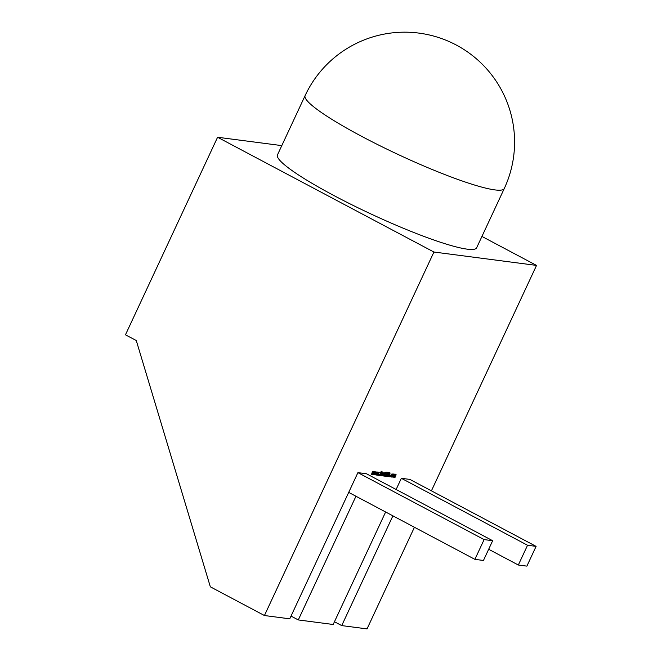 <?xml version="1.0" encoding="UTF-8"?>
<svg xmlns="http://www.w3.org/2000/svg" width="662" height="662" viewBox="0 0 662 662"><rect width="100%" height="100%" fill="white"/><g stroke="black" fill="none" stroke-linecap="round" stroke-linejoin="round"><path stroke-width="0.99" d="M467.207 249.16A109.884 14.034 25 0 0 476.648 247.77L504.287 188.505A109.884 14.034 -155 0 1 494.837 189.895A109.884 14.034 -155 0 1 361.94 136.496A109.884 14.034 -155 0 1 305.108 95.626L277.469 154.891A109.884 14.034 25 0 0 352.267 204.972A109.884 14.034 25 0 0 467.207 249.16M393.327 474.017L393.278 475.688L391.854 477.17L391.896 475.506L393.451 474.058M389.579 475.655L389.091 476.706L389.579 475.655L389.521 476.756M386.318 475.548L387.121 475.647L386.774 476.4L385.541 476.243L387.378 472.287L388.611 472.453L388.263 473.198L387.46 473.098L387.527 474.646L386.79 474.546L386.318 475.548L386.79 474.546M384.63 472.883L383.654 475.995L383.24 475.945L384.084 473.611L382.355 475.829L383.728 472.875L384.713 472.908M384.192 473.827L383.397 473.57M380.815 472.949L380.981 474.34L379.558 475.564L379.028 475.175L379.475 474.232L379.905 474.869L380.443 474.464L380.236 472.594L381.602 471.427L382.115 471.774L381.693 472.66L381.287 472.13L380.46 472.759L381.097 473.206M380.733 473.016L379.558 475.564L379.028 475.175M379.525 474.232L379.905 474.869M381.602 471.427L382.115 471.774L381.461 472.205M381.643 472.66L381.022 472.196M377.737 474.249L379.318 472.296L377.539 475.2L377.117 475.142L377.762 473.115L376.132 475.01L377.108 472.014L377.539 472.064L376.81 474.133L378.407 472.18L377.448 474.1M373.153 473.653L374.725 471.7L372.524 474.546L373.169 472.519L371.539 474.414L372.516 471.41L372.946 471.468L372.226 473.529L373.823 471.584L372.863 473.496M357.91 472.635L366.458 473.752L492.66 540.713L484.112 539.596L357.91 472.635L289.741 618.829L264.436 615.528L210.342 586.83L136.281 340.541L125.466 334.798L217.583 137.249L281.789 145.615M355.966 496.252L298.289 619.938L333.176 624.489L385.632 511.991M536.096 546.373L527.548 545.256L518.329 565.017L526.886 566.126L536.096 546.373L409.894 479.412L401.346 478.303L396.124 489.491M392.905 515.847L341.724 625.598L367.038 628.9L414.429 527.266M217.583 137.249L433.933 252.032L536.534 265.412L431.417 490.832M433.933 252.032L264.436 615.528M375.445 473.951L377.017 471.998L375.246 474.902L374.824 474.844L375.47 472.817L373.831 474.712L374.816 471.708L375.246 471.766L374.518 473.835L376.115 471.882L375.155 473.802M378.689 474.232L379.119 474.29L378.631 475.341L378.201 475.283L378.689 474.232L378.631 475.341M380.948 475.688L382.065 472.66L382.479 472.709L381.635 475.043L383.364 472.825L381.991 475.779L381.006 475.738M381.784 474.199L381.171 474.637L381.635 475.043M384.829 475.349L385.632 475.457L385.276 476.21L384.043 476.044L385.888 472.097L386.318 472.147L384.829 475.349L385.896 472.097M389.604 472.577L390.075 472.966L389.678 474.687L388.52 476.301L387.138 476.45L388.983 472.494L390.075 472.966L389.678 474.687M391.457 476.003L391.077 476.822L390.166 476.549L391.987 473.843L391.945 474.952L391.689 474.546L390.936 475.39L390.878 476.301L391.457 476.003M391.987 473.843L391.854 474.704M391.689 474.546L390.58 475.2L391.077 476.822M395.992 474.364L394.999 477.476L394.585 477.418L395.446 475.093L394.155 477.36L393.741 477.31L394.602 474.985L392.897 477.203L394.271 474.249L395.148 474.257L395.288 474.819L396.075 474.389M395.148 474.257L394.924 474.629L394.792 474.066M341.724 625.598L334.451 621.742M298.289 619.938L291.023 616.082M481.936 236.442L536.534 265.412M518.329 565.017L488.664 549.27M484.112 539.596L474.894 559.349L483.45 560.466L492.66 540.713M474.894 559.349L348.7 492.396M527.548 545.256L401.346 478.303M373.078 473.611L372.946 474.596M372.11 473.471L371.978 474.472M372.541 471.418L372.243 472.271M373.368 471.667L373.103 472.486M375.371 473.909L375.246 474.902M374.411 473.777L374.278 474.77M374.833 471.716L374.535 472.569M375.66 471.965L375.404 472.784M377.663 474.215L377.539 475.2M376.703 474.075L376.57 475.068M377.133 472.014L376.827 472.867M377.961 472.271L377.696 473.082M380.36 474.621L380.981 474.34M379.202 475.374L378.672 474.985M379.161 474.042L379.541 474.679L379.161 474.042M381.238 471.236L381.751 471.584M381.287 472.461L380.923 471.94L381.287 472.461M380.658 472.006L380.749 472.519M380.393 472.329L380.46 472.759M381.941 474.911L380.733 475.573M384.266 472.693L384.556 474.058M385.201 475.399L385.276 476.21M384.92 476.011L384.109 475.912M386.699 475.597L386.774 476.4M386.409 476.21L385.598 476.102M388.189 472.395L388.263 473.198M387.907 473.007L387.46 473.098M387.105 472.908L387.138 473.793M387.452 473.835L387.527 474.646M387.162 474.447L386.426 474.356M389.322 474.497L388.52 476.301M388.164 476.102L387.742 476.524M389.248 472.387L389.719 472.776M389.479 473.496L388.702 473.115L387.56 475.564L388.486 475.664L389.231 474.621L389.066 473.305L387.924 475.755M390.712 476.632L390.175 476.806M392.963 473.827L393.278 475.688M392.401 476.383L391.59 476.979M391.805 476.326L392.434 476.35L393.021 474.671L391.962 475.374L392.086 476.483M391.962 475.374L392.161 476.516M392.392 474.646L392.326 475.564M395.636 474.174L395.901 475.539M504.287 188.505A109.884 109.884 0 0 0 418.897 33.1A109.884 109.884 0 0 0 305.108 95.626"/></g></svg>
